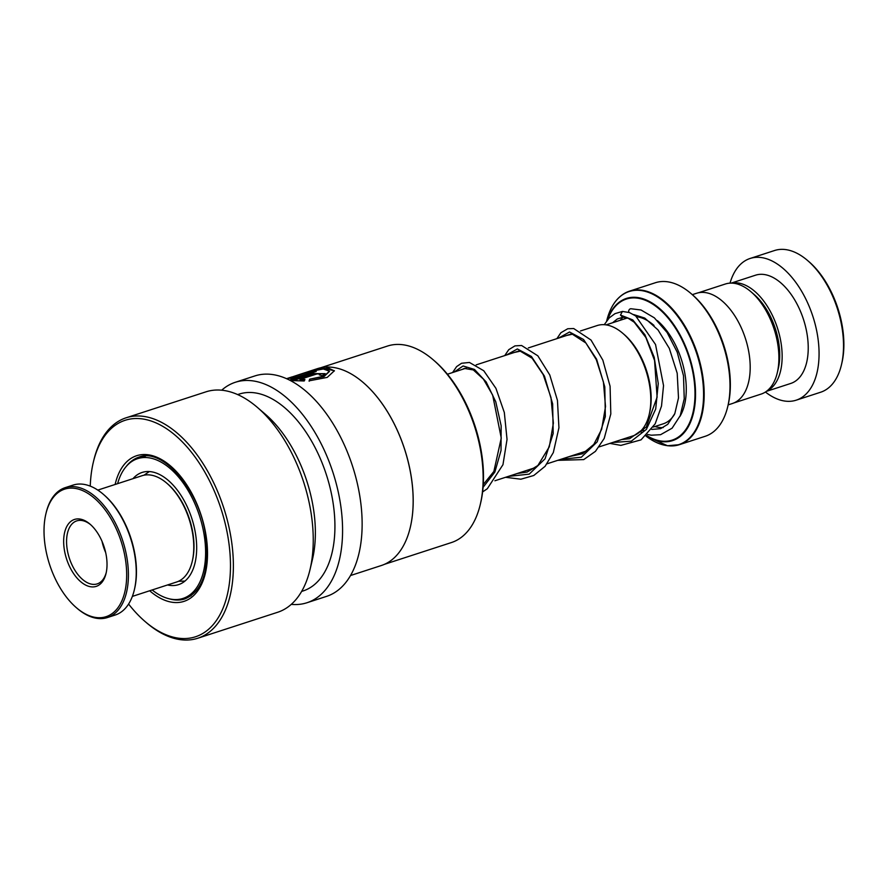 <?xml version="1.0" encoding="UTF-8"?>
<svg xmlns="http://www.w3.org/2000/svg" width="888" height="888" viewBox="0 0 888 888"><rect width="100%" height="100%" fill="white"/><g stroke="black" fill="none" stroke-linecap="round" stroke-linejoin="round"><path stroke-width="1.33" d="M698.245 292.829L725.341 284.016A57.864 32.445 72 0 1 733.699 283.261A57.864 32.445 72 0 1 750.959 291.752A57.864 32.445 72 0 1 777.289 372.76A57.864 32.445 72 0 1 761.116 394.083L734.021 402.897M599.222 446.853L632.989 435.875A57.998 32.512 -108 0 0 649.195 414.507A57.998 32.512 -108 0 0 622.799 333.322A57.998 32.512 -108 0 0 605.505 324.808A57.998 32.512 -108 0 0 597.125 325.563L580.475 330.969M606.704 320.857A80.475 45.122 -108 0 1 640.725 290.487A80.475 45.122 -108 0 1 701.775 373.859A80.475 45.122 -108 0 1 667.243 445.643A80.475 45.122 -108 0 1 645.942 436.03L667.51 445.743L679.398 444.677L705.205 436.286A80.719 45.255 -108 0 0 727.76 406.538A80.719 45.255 -108 0 0 691.03 293.551A80.719 45.255 -108 0 0 666.955 281.707A80.719 45.255 -108 0 0 655.3 282.761L629.492 291.153A80.719 45.255 72 0 1 641.147 290.099A80.719 45.255 72 0 1 700.299 363.791A80.719 45.255 72 0 1 679.398 444.677A80.719 45.255 72 0 1 667.743 445.721M692.318 294.661L696.558 293.284A57.953 32.49 72 0 1 704.928 292.529A57.953 32.49 72 0 1 747.407 345.432A57.953 32.49 72 0 1 732.4 403.507L728.149 404.884M691.03 293.551L692.374 294.716A78.644 44.089 72 0 1 728.171 404.806L727.76 406.538M622.799 333.322L624.153 334.476A55.933 31.358 72 0 1 649.605 412.765L649.195 414.507M750.959 291.752L754.145 294.494A52.98 29.704 72 0 1 778.254 368.664L777.289 372.76M765.434 392.03A74.514 41.769 -108 0 0 785.436 401.143A74.514 41.769 -108 0 0 796.192 400.177L820.634 392.23A74.514 41.769 -108 0 0 841.458 364.779A74.514 41.769 -108 0 0 807.547 260.484A74.514 41.769 -108 0 0 785.325 249.55A74.514 41.769 -108 0 0 774.569 250.516L750.116 258.464A74.514 41.769 -108 0 0 730.036 283.139M766.744 391.109A56.921 31.913 -108 0 0 778.92 332.978A56.921 31.913 -108 0 0 737.695 282.928A56.921 31.913 -108 0 0 731.634 283.117M766.4 391.364L790.753 383.45A56.921 31.913 -108 0 0 805.494 326.418A56.921 31.913 -108 0 0 763.78 274.459A56.921 31.913 -108 0 0 755.555 275.191L731.213 283.106M796.192 400.177A74.514 41.769 -108 0 0 815.484 325.519A74.514 41.769 -108 0 0 760.883 257.498A74.514 41.769 -108 0 0 750.116 258.464M807.547 260.484L808.901 261.638A72.439 40.615 72 0 1 841.868 363.037L841.458 364.779M167.532 584.959A58.985 33.067 -108 0 0 178.555 584.637A58.985 33.067 -108 0 0 195.449 533.333A58.985 33.067 -108 0 0 160.439 474.947A58.985 33.067 -108 0 0 142.08 472.449A58.985 33.067 -108 0 0 132.978 478.676M152.159 589.954A73.471 41.192 -108 0 0 160.173 595.304A73.471 41.192 -108 0 0 183.039 598.423A73.471 41.192 -108 0 0 204.074 534.509A73.471 41.192 -108 0 0 160.462 461.782A73.471 41.192 -108 0 0 137.607 458.663A73.471 41.192 -108 0 0 117.616 483.671M166.8 483.194L167.61 483.893A54.645 30.636 72 0 1 193.684 552.991A54.645 30.636 72 0 1 192.474 560.372L192.23 561.416A55.877 31.324 -108 0 0 193.462 553.868A55.877 31.324 -108 0 0 166.8 483.194A55.877 31.324 -108 0 0 142.069 475.713L97.813 490.098M132.368 596.392L176.623 582.006A55.877 31.324 -108 0 0 192.23 561.416M44.4 522.91A67.055 37.596 -108 0 0 76.401 607.714A67.055 37.596 -108 0 0 126.296 582.928A67.055 37.596 -108 0 0 94.317 498.135A67.055 37.596 -108 0 0 45.887 513.852A67.055 37.596 -108 0 0 44.4 522.91M45.887 513.852L46.132 512.809A68.298 38.295 72 0 1 65.213 487.645A68.298 38.295 72 0 1 109.768 513.442A68.298 38.295 72 0 1 128.027 583.161A68.298 38.295 72 0 1 107.437 617.549A68.298 38.295 72 0 1 77.212 608.413L76.401 607.714M103.263 494.239L104.074 494.938A67.055 37.596 72 0 1 136.075 579.742A67.055 37.596 72 0 1 134.588 588.8L134.343 589.843A68.298 38.295 -108 0 0 135.853 580.619A68.298 38.295 -108 0 0 103.263 494.239A68.298 38.295 -108 0 0 73.038 485.103L65.213 487.645M107.437 617.549L115.262 615.007A68.298 38.295 -108 0 0 134.343 589.843M63.858 537.173A35.187 19.725 72 0 1 90.043 524.164A35.187 19.725 72 0 1 106.826 568.664A35.187 19.725 72 0 1 106.049 573.415A35.187 19.725 72 0 1 80.642 581.662A35.187 19.725 72 0 1 63.858 537.173M90.731 524.764A33.111 18.57 -108 0 0 76.734 520.89A33.111 18.57 -108 0 0 66.755 537.562A33.111 18.57 -108 0 0 75.613 571.373A33.111 18.57 -108 0 0 97.214 583.882A33.111 18.57 -108 0 0 106.249 572.516M101.998 541.247A33.111 18.57 -108 0 0 105.672 552.569M320.568 367.81L387.534 346.043A103.319 57.92 72 0 1 433.266 359.862L434.621 361.028A101.254 56.765 72 0 1 481.229 451.06A101.254 56.765 72 0 1 480.686 502.752L480.275 504.484A103.319 57.92 72 0 1 451.415 542.557L384.449 564.324M433.266 359.862A103.319 57.92 72 0 1 480.83 451.737A103.319 57.92 72 0 1 480.275 504.484M363.248 382.55A103.319 57.92 72 0 1 363.303 382.606A103.319 57.92 72 0 1 410.878 474.481A103.319 57.92 72 0 1 410.323 527.228A103.319 57.92 72 0 1 410.3 527.294M315.129 371.828A103.075 57.787 72 0 0 313.442 371.828L291.109 378.665L290.531 378.255L296.104 375.702L309.635 371.528L323.354 368.986L329.47 371.228L323.942 376.201L309.734 379.176L309.124 380.83L327.25 377.389L334.399 370.74L322.599 368.132L299.578 374.459L317.393 368.664A103.485 58.02 72 0 1 363.203 382.506A103.485 58.02 72 0 1 410.844 474.536A103.485 58.02 72 0 1 410.289 527.361A103.485 58.02 72 0 1 381.385 565.501L350.538 575.524M299.578 374.459L286.713 378.765M313.353 371.428A103.485 58.02 72 0 1 316.228 371.473L289.577 380.131M304.85 379.442L299.866 379.454L316.261 374.126C319.769 373.515 320.768 373.748 319.258 374.836A103.485 58.02 72 0 1 322.277 375.779L325.152 373.659L313.309 373.626L291.963 380.564L304.218 380.985L304.85 379.442M320.135 374.37L319.258 374.836M221.678 390.209A115.906 64.979 72 0 1 235.32 382.284A115.906 64.979 72 0 1 339.982 500.854A115.906 64.979 72 0 1 306.982 602.741A115.906 64.979 72 0 1 291.297 604.362M235.32 382.284L254.878 375.935A115.906 64.979 72 0 1 359.54 494.494A115.906 64.979 72 0 1 326.54 596.381L306.982 602.741M90.254 486.125A113.831 63.825 72 0 1 93.329 462.226L93.74 460.495A115.906 64.979 72 0 1 126.118 417.793L205.983 391.83A115.906 64.979 72 0 1 257.287 407.326L265.401 414.296A103.485 58.02 72 0 1 313.053 506.327A103.485 58.02 72 0 1 312.498 559.151L310.023 569.563A115.906 64.979 72 0 1 277.644 612.276L197.78 638.239A115.906 64.979 72 0 1 146.487 622.732L145.133 621.567A113.831 63.825 72 0 1 128.594 604.051M237.651 394.583L239.161 394.094A103.485 58.02 72 0 1 332.611 499.966A103.485 58.02 72 0 1 303.141 590.931L301.643 591.419M257.287 407.326A115.906 64.979 72 0 1 310.645 510.389A115.906 64.979 72 0 1 310.023 569.563M126.118 417.793A115.906 64.979 72 0 1 230.78 536.352A115.906 64.979 72 0 1 197.78 638.239M93.329 462.226A113.831 63.825 72 0 1 161.405 425.585A113.831 63.825 72 0 1 227.927 536.741A113.831 63.825 72 0 1 145.133 621.567M304.895 379.831L299.866 379.454M325.141 373.859L313.309 373.626M313.375 374.026L293.029 380.641M334.41 370.929L328.505 368.109L315.129 370.152M291.109 377.644L287.224 378.998M313.442 371.828L291.109 378.665M291.197 379.065L290.531 378.255M329.481 371.417L323.987 376.59L309.734 379.176M309.768 379.576L309.146 381.218M609.867 443.389L620.89 445.388L641.025 439.871L655.189 423.809L661.516 406.071L663.536 385.581L655.544 344.533L635.708 315.962L629.481 312.576L622.421 311.433L620.468 315.04L622.488 317.138L628.271 318.304L634.243 322.233L645.898 337.551L654.567 360.495L657.109 397.202L646.275 427.039L629.614 438.694L621.5 439.604M628.771 312.376A2.897 2.387 -96 0 1 630.968 308.747L641.014 309.99L654.334 317.826L667.143 332.567L677.2 352.148L683.494 375.713L684.237 398.745L680.23 415.684L672.105 428.183L660.583 434.698L651.359 435.209L647.519 434.487M636.752 316.772A55.877 31.324 72 0 1 636.818 316.783A55.877 31.324 72 0 1 654.023 325.452M674.492 414.363A55.877 31.324 72 0 1 663.303 423.798L653.313 427.039M657.364 320.601A60.018 33.655 72 0 1 679.875 416.516M663.214 427.561A60.018 33.655 72 0 1 659.174 427.45A60.018 33.655 72 0 1 654.878 426.529M618.248 298.335A80.719 45.255 72 0 1 629.492 291.153C618.226 295.127 610.6 305.139 606.626 321.179M607.115 320.313A74.747 41.914 72 0 1 637.162 297.469A74.747 41.914 72 0 1 693.872 374.914A74.747 41.914 72 0 1 661.793 441.591A74.747 41.914 72 0 1 646.309 435.686M646.531 435.464A74.17 41.581 -108 0 0 661.505 441.081A74.17 41.581 -108 0 0 693.328 374.925A74.17 41.581 -108 0 0 637.062 298.091A74.17 41.581 -108 0 0 607.647 319.647M620.335 320.246A60.018 33.655 72 0 1 622.988 317.227M126.263 466.422A74.514 41.769 72 0 1 138.917 457.154C161.827 447.408 198.723 488.145 205.394 533.877C209.879 569.341 203.075 591.008 184.982 598.867A74.514 41.769 72 0 1 169.297 598.823M115.129 484.471A76.579 42.935 72 0 1 160.839 459.163A76.579 42.935 72 0 1 205.805 534.054A76.579 42.935 72 0 1 149.684 590.764M620.468 315.04L632.767 319.913L644.954 334.82L654.212 357.309L658.252 383.538L655.699 409.024L646.386 429.381L631.346 441.17L612.631 442.49M558.585 338.084L569.53 332.001L583.571 339.516L596.614 359.207L604.795 386.902L605.339 416.594L597.213 441.836L581.363 457.187L560.472 459.451M506.438 355.045L517.371 348.962L531.413 356.465L544.466 376.157L552.647 403.851L553.191 433.555L545.066 458.796L529.204 474.137L508.313 476.401M454.279 371.994L463.07 365.989L474.481 369.43L486.158 381.94L495.737 401.709L501.154 425.763L501.032 450.471L494.86 472.072L483.083 487.312M606.06 324.875L627.294 317.982M447.419 374.225L466.411 368.054M476.168 364.879L518.559 351.093M528.327 347.93L570.729 334.143M149.339 471.561L143.978 475.213M178.455 581.296L184.937 581.085M494.905 480.763L535.431 467.588M547.064 463.802L587.579 450.638M640.614 431.168L643.589 430.203M137.607 458.663L145.632 456.055M183.039 598.423L191.064 595.804M286.546 378.688L291.986 376.923M566.644 335.464L572.36 334.199L585.891 342.99L596.281 359.629L603.429 382.018L605.516 406.571L601.653 429.304L593.795 444.411L582.572 453.746L569.352 456.565M514.485 352.425L520.268 351.16L532.156 358.241L543.201 374.614L550.993 397.602L553.368 423.154L549.306 446.808L537.884 465.501L527.172 472.039L517.193 473.515M462.326 369.375L464.346 368.42L473.326 369.941L483.427 379.132L492.662 395.093L501.254 438.062L493.861 471.461L483.283 484.537M622.954 317.227L617.293 318.97L612.631 322.744M651.725 429.415L660.528 428.693L667.732 424.342L674.825 413.575L678.499 397.913L677.2 373.249L669.308 348.374L658.019 329.925L644.755 318.071L633.677 314.574M622.421 311.433L614.973 313.653L609.29 317.837L604.251 324.686M640.104 431.646L641.425 432.29M556.887 338.639L560.883 332.734L567.732 328.749L573.715 328.538L591.02 340.049L602.83 360.128L610.078 386.247L610.811 413.93L604.206 438.439L595.448 451.348L583.727 459.596L557.708 460.339M504.728 355.6L508.757 349.672L514.962 345.876L521.589 345.499L537.839 355.822L549.772 374.969L557.442 400.355L558.941 427.739L553.324 452.558L545.11 466.289L533.788 475.491L520.879 479.209L505.55 477.3M452.58 372.549L456.61 366.611L461.571 363.259L469.452 362.459L483.749 370.74L495.926 388.334L504.329 412.509L507.037 439.416L502.963 464.69L487.312 488.744L482.617 491.919"/></g></svg>
